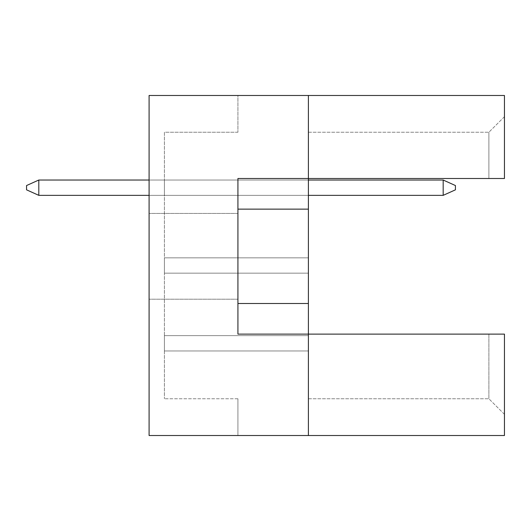 <?xml version="1.0" encoding="UTF-8"?>
<svg xmlns="http://www.w3.org/2000/svg" width="531" height="531" viewBox="0 0 531 531"><rect width="100%" height="100%" fill="white"/><g stroke="black" fill="none" stroke-linecap="round" stroke-linejoin="round"><path stroke-width="0.4" stroke-dasharray="2.65 1.99" d="M149.092 256.307L149.092 299.199L149.092 256.307M237.928 256.307L237.928 299.199L237.928 256.307M308.392 435.52L308.392 334.118L308.392 435.52L308.392 334.118L308.392 398.761L308.392 334.118L504.45 334.118L504.45 435.52L149.092 435.52L149.092 95.48L308.392 95.48L308.392 334.118L504.45 334.118L504.45 414.326L504.45 334.118L488.885 334.118L488.885 398.761L488.885 334.118L237.928 334.118L237.928 178.496L308.392 178.496L308.392 95.48L504.45 95.48L504.45 178.496L504.45 116.674L504.45 178.496L488.885 178.496L488.885 132.239L488.885 178.496L504.45 178.496L308.392 178.496L308.392 95.48M308.392 257.84L308.392 273.16L308.392 257.84L308.392 273.16L308.392 257.84L308.392 273.16L308.392 257.84L308.392 273.16L308.392 257.84L308.392 273.16L308.392 257.84L308.392 273.16L308.392 257.84L308.392 273.16L308.392 257.84L308.392 273.16L308.392 257.84L308.392 273.16L308.392 257.84L308.392 273.16L308.392 257.84L308.392 273.16L308.392 257.84L308.392 273.16L308.392 257.84L308.392 273.16L308.392 257.84L308.392 273.16L308.392 257.84L308.392 273.16L308.392 257.84L308.392 273.16L308.392 257.84L308.392 273.16L308.392 257.84L308.392 273.16L308.392 257.84L308.392 273.16L308.392 257.84L308.392 273.16L308.392 257.84L308.392 273.16L308.392 257.84L308.392 273.16L308.392 257.84L308.392 273.16L308.392 257.84L308.392 273.16L308.392 257.84L308.392 273.16L308.392 257.84L308.392 273.16L308.392 257.84L308.392 273.16L308.392 257.84L308.392 273.16L308.392 257.84L308.392 273.16L308.392 257.84L308.392 273.16L308.392 257.84L308.392 273.16L308.392 257.84L308.392 273.16L308.392 257.84L164.404 257.84L164.404 273.16L164.404 257.84L164.404 273.16L164.404 257.84L164.404 273.16L164.404 257.84L164.404 273.16L164.404 257.84L164.404 273.16L164.404 257.84L164.404 273.16L164.404 257.84L164.404 273.16L164.404 257.84L164.404 273.16L164.404 257.84L164.404 273.16L164.404 257.84L164.404 273.16L164.404 257.84L164.404 273.16L164.404 257.84L164.404 273.16L164.404 257.84L164.404 273.16L164.404 257.84L164.404 273.16L164.404 257.84L164.404 273.16L164.404 257.84L164.404 273.16L164.404 257.84L164.404 273.16L164.404 257.84L164.404 273.16L164.404 257.84L164.404 273.16L164.404 257.84L164.404 273.16L164.404 257.84L164.404 273.16L164.404 257.84L164.404 273.16L164.404 257.84L164.404 273.16L164.404 257.84L164.404 273.16L164.404 257.84L164.404 273.16L164.404 257.84L164.404 273.16L164.404 257.84L164.404 273.16L164.404 257.84L164.404 273.16L164.404 257.84L164.404 273.16L164.404 257.84L164.404 273.16L164.404 257.84L164.404 273.16L164.404 257.84L164.404 273.16L164.404 257.84L308.392 257.84M308.392 335.652L308.392 350.971L308.392 335.652L308.392 350.971L308.392 335.652L308.392 350.971L308.392 335.652L308.392 350.971L308.392 335.652L308.392 350.971L308.392 335.652L308.392 350.971L308.392 335.652L308.392 350.971L308.392 335.652L308.392 350.971L308.392 335.652L308.392 350.971L308.392 335.652L308.392 350.971L308.392 335.652L308.392 350.971L308.392 335.652L308.392 350.971L308.392 335.652L308.392 350.971L308.392 335.652L308.392 350.971L308.392 335.652L308.392 350.971L308.392 335.652L308.392 350.971L308.392 335.652L308.392 350.971L308.392 335.652L308.392 350.971L308.392 335.652L308.392 350.971L308.392 335.652L308.392 350.971L308.392 335.652L308.392 350.971L308.392 335.652L308.392 350.971L308.392 335.652L308.392 350.971L308.392 335.652L308.392 350.971L308.392 335.652L308.392 350.971L308.392 335.652L308.392 350.971L308.392 335.652L308.392 350.971L308.392 335.652L308.392 350.971L308.392 335.652L308.392 350.971L308.392 335.652L308.392 350.971L308.392 335.652L308.392 350.971L308.392 335.652L308.392 350.971L308.392 335.652L164.404 335.652L164.404 350.971L164.404 335.652L164.404 350.971L164.404 335.652L164.404 350.971L164.404 335.652L164.404 350.971L164.404 335.652L164.404 350.971L164.404 335.652L164.404 350.971L164.404 335.652L164.404 350.971L164.404 335.652L164.404 350.971L164.404 335.652L164.404 350.971L164.404 335.652L164.404 350.971L164.404 335.652L164.404 350.971L164.404 335.652L164.404 350.971L164.404 335.652L164.404 350.971L164.404 335.652L164.404 350.971L164.404 335.652L164.404 350.971L164.404 335.652L164.404 350.971L164.404 335.652L164.404 350.971L164.404 335.652L164.404 350.971L164.404 335.652L164.404 350.971L164.404 335.652L164.404 350.971L164.404 335.652L164.404 350.971L164.404 335.652L164.404 350.971L164.404 335.652L164.404 350.971L164.404 335.652L164.404 350.971L164.404 335.652L164.404 350.971L164.404 335.652L164.404 350.971L164.404 335.652L164.404 350.971L164.404 335.652L164.404 350.971L164.404 335.652L164.404 350.971L164.404 335.652L164.404 350.971L164.404 335.652L164.404 350.971L164.404 335.652L164.404 350.971L164.404 335.652L308.392 335.652M308.392 180.029L308.392 195.348L308.392 180.029L308.392 195.348L308.392 180.029L308.392 195.348L308.392 180.029L308.392 195.348L308.392 180.029L308.392 195.348L308.392 180.029L308.392 195.348L308.392 180.029L308.392 195.348L308.392 180.029L308.392 195.348L308.392 180.029L308.392 195.348L308.392 180.029L308.392 195.348L308.392 180.029L308.392 195.348L308.392 180.029L308.392 195.348L308.392 180.029L308.392 195.348L308.392 180.029L308.392 195.348L308.392 180.029L308.392 195.348L308.392 180.029L308.392 195.348L308.392 180.029L308.392 195.348L308.392 180.029L308.392 195.348L308.392 180.029L308.392 195.348L308.392 180.029L308.392 195.348L308.392 180.029L308.392 195.348L308.392 180.029L308.392 195.348L308.392 180.029L308.392 195.348L308.392 180.029L308.392 195.348L308.392 180.029L308.392 195.348L308.392 180.029L308.392 195.348L308.392 180.029L308.392 195.348L308.392 180.029L308.392 195.348L308.392 180.029L308.392 195.348L308.392 180.029L308.392 195.348L308.392 180.029L308.392 195.348L308.392 180.029L308.392 195.348L308.392 180.029L164.404 180.029L164.404 195.348L164.404 180.029L164.404 195.348L164.404 180.029L164.404 195.348L164.404 180.029L164.404 195.348L164.404 180.029L164.404 195.348L164.404 180.029L164.404 195.348L164.404 180.029L164.404 195.348L164.404 180.029L164.404 195.348L164.404 180.029L164.404 195.348L164.404 180.029L164.404 195.348L164.404 180.029L164.404 195.348L164.404 180.029L164.404 195.348L164.404 180.029L164.404 195.348L164.404 180.029L164.404 195.348L164.404 180.029L164.404 195.348L164.404 180.029L164.404 195.348L164.404 180.029L164.404 195.348L164.404 180.029L164.404 195.348L164.404 180.029L164.404 195.348L164.404 180.029L164.404 195.348L164.404 180.029L164.404 195.348L164.404 180.029L164.404 195.348L164.404 180.029L164.404 195.348L164.404 180.029L164.404 195.348L164.404 180.029L164.404 195.348L164.404 180.029L164.404 195.348L164.404 180.029L164.404 195.348L164.404 180.029L164.404 195.348L164.404 180.029L164.404 195.348L164.404 180.029L164.404 195.348L164.404 180.029L164.404 195.348L164.404 180.029L164.404 195.348L164.404 180.029L308.392 180.029L149.092 180.029M149.092 435.52L149.092 95.48L149.092 435.52L237.928 435.52L149.092 435.52M237.928 95.48L149.092 95.48L237.928 95.48L237.928 132.239L237.928 95.48M237.928 132.239L164.404 132.239L164.404 398.761L164.404 132.239L237.928 132.239M237.928 398.761L164.404 398.761L237.928 398.761L237.928 435.52L237.928 398.761M308.392 132.239L488.885 132.239L308.392 132.239M308.392 178.496L488.885 178.496L308.392 178.496M237.928 334.118L308.392 334.118L237.928 334.118L237.928 178.496L237.928 334.118M308.392 398.761L488.885 398.761L308.392 398.761M237.928 303.486L308.392 303.486M237.928 209.134L308.392 209.134M308.392 350.971L164.404 350.971L308.392 350.971M308.392 273.16L164.404 273.16L308.392 273.16M308.392 195.348L149.092 195.348M504.45 116.674L488.885 132.239L504.45 116.674M504.45 414.326L488.885 398.761L504.45 414.326M443.179 195.348L455.432 189.832L455.432 185.545L455.432 189.832L443.179 195.348L38.803 195.348L443.179 195.348L443.179 180.029L38.803 180.029L38.803 195.348L38.803 180.029L443.179 180.029L443.179 195.348L455.432 189.832L455.432 185.545L443.179 180.029L455.432 185.545L455.432 189.832L443.179 195.348L38.803 195.348L443.179 195.348L443.179 180.029L38.803 180.029L26.55 185.545L26.55 189.832L26.55 185.545L26.55 189.832L38.803 195.348L38.803 180.029L26.55 185.545L26.55 189.832L38.803 195.348L443.179 195.348L455.432 189.832L455.432 185.545L443.179 180.029L443.179 195.348L38.803 195.348L38.803 180.029L38.803 195.348L443.179 195.348L443.179 180.029L455.432 185.545L455.432 189.832L443.179 195.348L455.432 189.832L455.432 185.545L443.179 180.029L38.803 180.029L443.179 180.029L443.179 195.348L38.803 195.348L38.803 180.029L26.55 185.545L26.55 189.832L26.55 185.545L26.55 189.832L38.803 195.348L443.179 195.348L443.179 180.029L455.432 185.545L455.432 189.832L443.179 195.348L455.432 189.832L455.432 185.545L443.179 180.029L38.803 180.029L26.55 185.545L26.55 189.832L38.803 195.348L38.803 180.029L38.803 195.348L443.179 195.348L38.803 195.348L38.803 180.029L443.179 180.029L443.179 195.348L443.179 180.029L455.432 185.545L455.432 189.832L443.179 195.348L455.432 189.832L455.432 185.545L443.179 180.029L38.803 180.029L26.55 185.545L26.55 189.832L26.55 185.545L26.55 189.832L38.803 195.348L443.179 195.348L38.803 195.348L38.803 180.029L26.55 185.545L26.55 189.832L38.803 195.348L443.179 195.348L443.179 180.029L443.179 195.348L455.432 189.832L443.179 195.348L38.803 195.348L38.803 180.029L38.803 195.348L443.179 195.348L443.179 180.029L455.432 185.545L455.432 189.832L455.432 185.545L443.179 180.029L38.803 180.029L443.179 180.029L443.179 195.348L455.432 189.832L443.179 195.348L38.803 195.348L38.803 180.029L26.55 185.545L26.55 189.832L26.55 185.545L26.55 189.832L38.803 195.348L443.179 195.348L443.179 180.029L455.432 185.545L455.432 189.832L455.432 185.545L443.179 180.029L38.803 180.029L26.55 185.545L26.55 189.832L38.803 195.348L38.803 180.029L38.803 195.348L443.179 195.348L455.432 189.832L443.179 195.348L38.803 195.348L38.803 180.029L443.179 180.029L443.179 195.348L443.179 180.029L455.432 185.545L455.432 189.832L455.432 185.545L443.179 180.029L38.803 180.029L26.55 185.545L26.55 189.832L26.55 185.545L26.55 189.832L38.803 195.348L443.179 195.348L455.432 189.832L443.179 195.348L38.803 195.348L38.803 180.029L26.55 185.545L26.55 189.832L38.803 195.348L443.179 195.348L443.179 180.029L443.179 195.348L455.432 189.832L455.432 185.545L455.432 189.832L443.179 195.348L38.803 195.348L38.803 180.029L38.803 195.348L443.179 195.348L443.179 180.029L455.432 185.545L443.179 180.029L38.803 180.029L443.179 180.029L443.179 195.348L455.432 189.832L455.432 185.545L455.432 189.832L443.179 195.348L38.803 195.348L38.803 180.029L26.55 185.545L26.55 189.832L26.55 185.545L38.803 180.029L38.803 195.348L443.179 195.348L443.179 180.029L455.432 185.545L443.179 180.029L38.803 180.029L443.179 180.029L443.179 195.348L455.432 189.832L455.432 185.545L455.432 189.832L443.179 195.348L38.803 195.348L38.803 180.029L26.55 185.545L26.55 189.832L38.803 195.348L443.179 195.348L443.179 180.029L455.432 185.545L443.179 180.029L38.803 180.029L26.55 185.545L26.55 189.832L38.803 195.348L38.803 180.029L38.803 195.348L26.55 189.832L38.803 195.348L26.55 189.832L38.803 195.348L38.803 180.029L443.179 180.029L443.179 195.348L455.432 189.832L455.432 185.545L455.432 189.832L443.179 195.348L38.803 195.348L26.55 189.832L26.55 185.545L38.803 180.029L26.55 185.545L38.803 180.029L443.179 180.029L455.432 185.545L443.179 180.029L38.803 180.029L26.55 185.545L26.55 189.832L38.803 195.348L38.803 180.029L443.179 180.029L443.179 195.348L443.179 180.029L455.432 185.545L455.432 189.832L455.432 185.545L443.179 180.029L38.803 180.029L26.55 185.545L38.803 180.029L38.803 195.348L26.55 189.832L38.803 195.348L26.55 189.832L26.55 185.545L38.803 180.029L443.179 180.029L443.179 195.348L455.432 189.832L443.179 195.348L38.803 195.348L26.55 189.832L26.55 185.545L38.803 180.029L38.803 195.348L26.55 189.832L38.803 195.348L38.803 180.029L443.179 180.029L455.432 185.545L455.432 189.832L455.432 185.545L443.179 180.029L38.803 180.029L26.55 185.545L38.803 180.029L443.179 180.029L443.179 195.348L443.179 180.029L455.432 185.545L455.432 189.832L443.179 195.348L455.432 189.832L455.432 185.545L443.179 180.029L38.803 180.029L26.55 185.545L26.55 189.832L38.803 195.348L26.55 189.832L26.55 185.545L38.803 180.029L38.803 195.348L26.55 189.832L38.803 195.348L38.803 180.029L443.179 180.029L443.179 195.348L443.179 180.029L455.432 185.545L443.179 180.029L38.803 180.029L26.55 185.545L38.803 180.029L26.55 185.545L26.55 189.832L38.803 195.348M38.803 180.029L26.55 185.545L38.803 180.029L443.179 180.029M237.928 213.422L149.092 213.422L237.928 213.422M237.928 299.199L149.092 299.199L237.928 299.199"/><path stroke-width="0.8" d="M308.392 209.134L308.392 178.496L504.45 178.496L504.45 95.48L308.392 95.48L308.392 178.496L237.928 178.496L237.928 334.118L308.392 334.118L308.392 209.134L237.928 209.134M504.45 435.52L504.45 334.118L308.392 334.118L308.392 435.52L504.45 435.52M308.392 435.52L149.092 435.52L149.092 95.48L308.392 95.48M237.928 303.486L308.392 303.486M443.179 195.348L443.179 180.029L455.432 185.545L455.432 189.832L443.179 195.348L308.392 195.348M443.179 180.029L308.392 180.029M149.092 180.029L38.803 180.029L38.803 195.348L149.092 195.348M38.803 195.348L26.55 189.832L26.55 185.545L38.803 180.029"/></g></svg>
